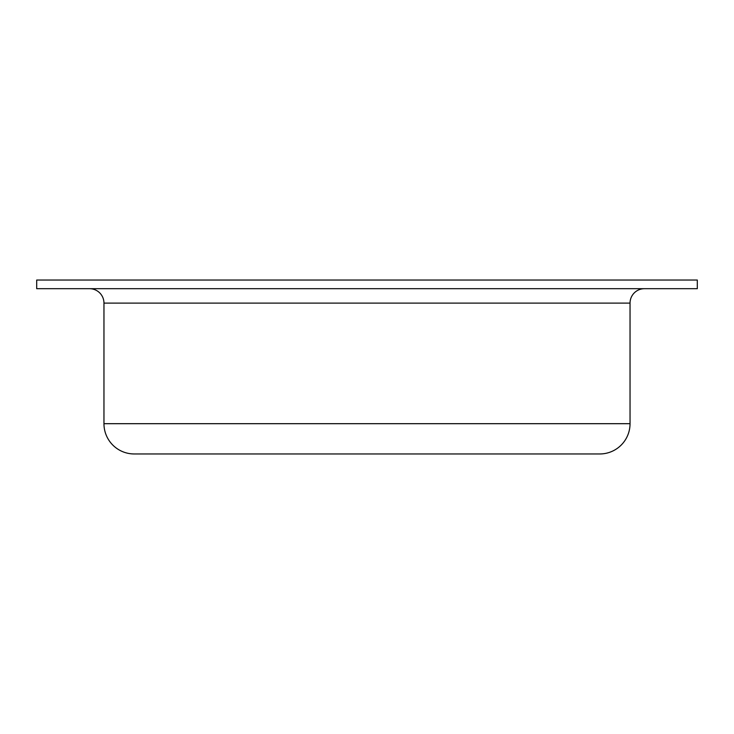 <?xml version="1.0" encoding="UTF-8"?>
<svg xmlns="http://www.w3.org/2000/svg" width="734" height="734" viewBox="0 0 734 734"><rect width="100%" height="100%" fill="white"/><g stroke="black" fill="none" stroke-linecap="round" stroke-linejoin="round"><path stroke-width="1.1" d="M134.23 453.961L599.77 453.961A30.268 30.268 0 0 0 630.038 423.692L103.962 423.692A30.268 30.268 0 0 0 134.23 453.961A30.268 30.268 0 0 1 103.962 423.692L630.038 423.692L630.038 303.105A14.414 14.414 0 0 1 644.452 288.691A14.414 14.414 0 0 0 630.038 303.105L103.962 303.105L103.962 423.692L103.962 303.105A14.414 14.414 0 0 0 89.548 288.691A14.414 14.414 0 0 1 103.962 303.105L630.038 303.105L630.038 423.692A30.268 30.268 0 0 1 599.77 453.961M697.3 288.691L697.3 280.039L36.7 280.039L36.7 288.691L697.3 288.691L36.7 288.691L36.7 280.039L697.3 280.039L697.3 288.691"/></g></svg>
